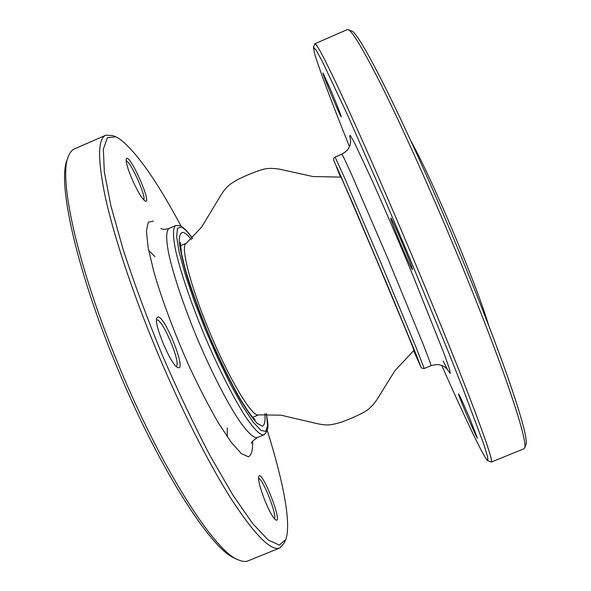<?xml version="1.0" encoding="UTF-8"?>
<svg xmlns="http://www.w3.org/2000/svg" width="591" height="591" viewBox="0 0 591 591"><rect width="100%" height="100%" fill="white"/><g stroke="black" fill="none" stroke-linecap="round" stroke-linejoin="round"><path stroke-width="0.89" d="M314.9 43.756L347.198 29.624L348.202 29.69C352.376 31.316 363.103 49.186 380.39 83.294C397.61 117.668 420.836 168.45 443.878 222.548C468.508 280.444 491.498 338.85 505.999 379.85C520.287 420.844 526.492 443.568 524.623 448.022L523.966 448.791L491.306 462.059C493.057 461.519 486.238 441.034 470.835 400.609C455.233 359.963 430.632 299.46 405.012 238.971C380.981 182.279 357.54 129.089 341.339 94.22C325.205 59.735 316.392 42.914 314.9 43.756L313.415 47.295L316.008 49.917L322.546 61.915L347.648 115.201L385.613 201.465L406.852 251.323L446.84 348.121L463.004 388.738L483.637 443.9L487.664 456.969L487.738 460.648C484.457 459.044 464.999 417.97 441.75 365.526M487.738 460.648L491.306 462.059M524.623 448.022L525.946 444.698C527.859 440.125 521.787 417.542 507.728 376.969C493.463 336.39 470.82 278.738 446.508 221.61C399.619 111.219 358.286 30.887 351.512 31.064L348.202 29.69M330.923 90.386L322.996 73.018C321.556 71.843 341.133 118.806 341.229 116.759C340.704 114.344 337.269 105.553 330.923 90.386M390.725 218.197C390.223 220.081 412.2 271.978 412.422 269.415C413.685 269.363 391.648 217.089 390.791 218.094L390.725 218.197M469.653 418.162C463.499 403.771 459.82 395.697 458.594 393.938C457.006 392.513 477.277 440.022 477.447 438.116L469.653 418.162M349.436 146.627C331.307 101.371 319.687 70.344 314.582 53.545L313.415 47.295M148.673 250.399L155.034 256.679M227.247 427.906L227.299 436.845M143.716 199.876C146.568 196.81 130.53 161.07 126.186 160.929M176.17 366.317C181.651 364.167 162.636 318.719 156.741 319.886L156.534 319.908M274.401 518.75C277.497 515.603 262.818 478.378 258.548 478.429M105.855 135.176L74.532 148.88C71.77 150.07 69.627 152.803 68.113 157.08C58.731 178.814 76.882 263.955 116.804 360.754C159.452 465.819 214.252 551.226 237.892 559.677C242.015 561.576 245.464 561.952 248.242 560.8L279.92 547.931C271.254 551.61 255.024 535.298 231.244 498.996C207.869 462.243 178.874 404.702 154.266 344.922C131.232 288.873 113.406 234.28 105.191 196.574C97.53 159.016 97.751 138.553 105.855 135.176L112.63 135.553L115.747 136.816L107.436 137.651L103.351 149.117L104.319 171.892L110.879 205.808L123.142 249.505C134.017 282.771 146.989 317.781 162.067 354.556C177.876 391.013 193.892 424.752 210.115 455.757L232.854 495.036L252.556 523.412L268.196 540.004L279.255 545.079L285.66 539.709C291.718 524.49 283.178 480.948 267.25 430.462M285.66 539.709L284.382 542.819L279.92 547.931M237.892 559.677L234.745 558.2C211.12 549.696 156.888 465.368 114.839 361.751C75.478 266.29 57.63 182.102 66.968 160.36L68.113 157.08M131.172 177.071C127.353 167.593 125.728 161.557 126.304 158.957C128.868 151.481 152.655 204.471 145.26 201.103C141.722 198.561 137.023 190.553 131.172 177.071M157.93 316.953C165.133 315.934 187.31 372.086 177.839 367.513C171.294 365.955 153.357 323.617 156.837 317.884L157.93 316.953M265.396 501.818C260.262 488.846 258.053 480.394 258.762 476.464C261.636 468.656 283.259 523.567 275.901 520.036C273.352 518.366 269.851 512.294 265.396 501.818M181.134 226.25C156.711 180.61 136.144 151.451 119.426 138.774L115.747 136.816M410.871 140.939C432.043 178.585 476.523 284.057 488.698 325.501M413.611 350.522L418.687 361.544L413.035 347.094L386.145 282.358L339.433 172.882L336.442 166.861L340.534 177.241M334.129 161.373L352.783 203.481L388.9 288.777L416.648 355.716L420.903 366.974L413.53 350.559L421.088 367.329L421.848 368.193L424.249 368.496L415.709 346.474L380.715 262.345L344.9 178.563L335.097 157.08C333.649 157.671 333.309 159.06 334.085 161.254L334.129 161.373M335.097 157.08L341.812 154.192C342.462 154.709 345.875 161.816 352.029 175.512L388.124 259.22L422.868 343.497C428.386 357.466 431.098 364.869 431.002 365.696L424.249 368.496M443.176 361.101L448.222 370.83L450.386 373.534L449.271 368.4L444.668 355.132L412.54 274.497C398.364 240.485 383.677 206.348 371.606 179.332L354.083 141.988L350.212 135.28L349.702 136.543L350.603 139.808M264.879 413.67C265.462 420.814 264.642 424.995 262.426 426.222L257.137 423.319C252.32 418.184 246.41 409.792 239.414 398.127C231.953 384.785 224.211 369.441 216.173 352.088C203.917 324.407 194.077 298.677 186.645 274.904C182.619 260.794 180.159 249.609 179.258 241.342C179.272 235.033 180.713 232.064 183.579 232.433C185.663 233.282 188.3 235.698 191.499 239.673M192.622 238.587C187.953 232.115 184.185 228.252 181.326 226.988L177.47 228.289L176.665 236.74L179.199 252.231L185.094 273.965L194.011 300.413L205.284 329.423L217.946 358.464L230.874 384.97L242.945 406.734L253.199 422.159L260.949 430.418L265.78 431.378L267.575 425.49L266.438 413.626M169.1 228.392C166.019 230.505 165.908 239.023 168.775 253.945C173.399 275.103 184.052 306.855 197.704 339.53C211.571 372.108 226.87 401.895 238.794 419.979C247.481 432.449 253.657 438.315 257.321 437.584L263.933 434.843C260.402 435.515 254.359 429.591 245.797 417.069C234.014 398.918 218.81 369.072 204.944 336.471C191.277 303.789 180.521 272.067 175.741 250.961C172.757 236.09 172.735 227.624 175.675 225.57L169.1 228.392C165.997 229.463 163.448 229.596 161.469 228.798L160.841 228.518M252.616 441.211C252.926 449.936 251.537 455.136 248.434 456.828L241.387 453.615L231.258 442.341L218.574 423.252C209.111 406.926 199.366 388.065 189.342 366.656C174.581 333.62 161.882 299.571 153.815 271.661L148.193 247.873L146.398 231.147L148.289 222.201L153.446 221.041M180.41 245.812L186.305 243.293L201.634 227.114L219.638 197.283C226.604 185.633 229.906 184.259 237.848 179.479C247.267 174.847 255.999 171.383 264.044 169.092C268.262 168.139 273.411 168.162 279.477 169.152L312.949 176.539L340.867 177.108C340.83 176.066 357.74 215.242 378.07 263.46C398.408 311.686 414.653 351.135 413.944 350.382L414.306 350.227M186.305 243.293C179.878 245.006 190.346 286.443 210.499 334.129C230.579 381.845 252.941 418.265 258.659 414.86L258.71 414.838M341.812 154.192C348.491 150.41 349.015 147.373 349.673 146.043C350.5 145.135 350.788 139.727 350.493 139.018L350.5 139.033M431.002 365.696C438.382 363.554 440.923 365.297 442.334 365.755C443.56 365.799 447.631 369.368 447.934 370.077L447.919 370.055M336.84 167.216L365.164 232.677L417.896 358.818M257.321 437.584C253.007 440.531 251.049 442.474 251.463 443.413M192.666 238.535C187.923 231.738 183.727 227.469 180.07 225.725L175.675 225.57M263.933 434.843C270.338 429.081 267.346 422.809 266.511 413.626M180.395 242.591L181.511 253.605L185.013 268.366C191.107 288.851 199.44 311.959 210.012 337.69C220.495 361.419 230.571 381.867 240.249 399.043C246.048 408.344 250.037 414.232 252.209 416.714L255.039 419.58M252.741 417.32L258.659 414.86L280.954 415.178L314.885 423.112C328.086 426.251 331.381 424.84 340.35 422.491C350.241 418.982 358.811 415.141 366.065 410.974C369.685 408.625 373.268 404.916 376.814 399.856L394.906 370.697L413.944 350.382"/></g></svg>
